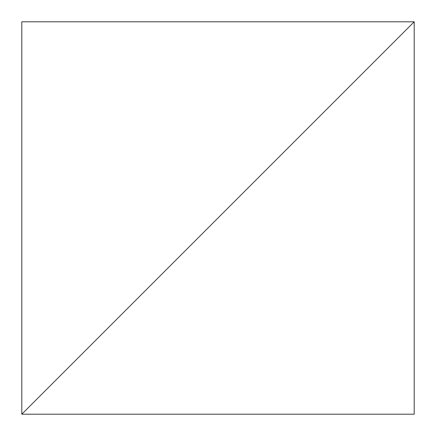 <?xml version="1.0" encoding="UTF-8"?>
<svg xmlns="http://www.w3.org/2000/svg" width="436" height="436" viewBox="0 0 436 436"><rect width="100%" height="100%" fill="white"/><g stroke="black" fill="none" stroke-linecap="round" stroke-linejoin="round"><path stroke-width="0.65" d="M414.2 21.8L21.8 414.2L414.2 414.2L414.2 21.8L21.8 414.2L21.8 21.8L414.2 21.8"/></g></svg>
